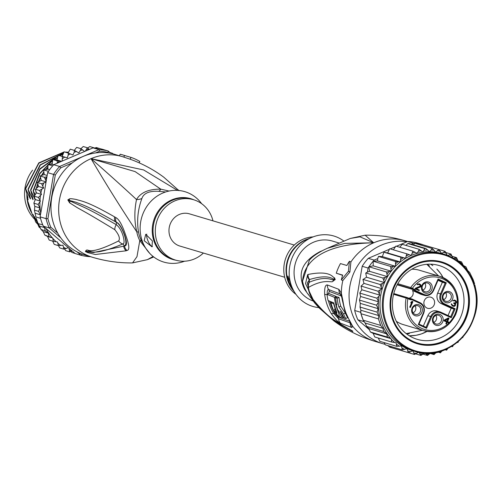 <?xml version="1.0" encoding="UTF-8"?>
<svg xmlns="http://www.w3.org/2000/svg" width="502" height="502" viewBox="0 0 502 502"><rect width="100%" height="100%" fill="white"/><g stroke="black" fill="none" stroke-linecap="round" stroke-linejoin="round"><path stroke-width="0.75" d="M34.751 219.324A36.401 33.621 -73.4 0 1 27.648 208.888A36.401 33.621 -73.4 0 1 26.531 206.021A36.401 33.621 -73.4 0 1 32.605 170.159M26.901 196.251A36.401 33.621 106.6 0 0 28.84 206.711A36.401 33.621 106.6 0 0 29.957 209.579A36.401 33.621 106.6 0 0 31.72 213.049M26.87 193.872A36.401 33.621 106.6 0 0 26.876 195.579M177.47 190.383L143.635 169.946L91.044 158.651C105.288 182.948 120.536 207.339 136.795 231.842A14 2.598 169.5 0 1 138.514 232.125A31.5 29.097 106.6 0 0 139.537 236.166A31.5 29.097 106.6 0 0 139.681 236.586A31.5 29.097 106.6 0 0 141.464 240.784L143.848 244.844M169.048 191.049L160.765 189.16L135.113 171.596L91.044 158.651A52.497 48.493 106.6 0 0 61.514 226.672A52.497 48.493 -73.4 0 0 92.519 257.294C105.796 261.222 119.143 263.092 132.553 262.91L136.983 256.647L139.782 240.627A14 3.865 152.7 0 1 141.464 240.784M119.489 155.771L114.757 154.365A52.497 48.493 106.6 0 0 64.708 170.04A52.497 48.493 106.6 0 0 53.808 224.381A52.497 48.493 -73.4 0 0 84.807 254.997L92.519 257.294M178.819 190.522L163.809 177.219C154.202 170.084 143.566 164.292 131.9 159.849A52.252 48.267 106.6 0 0 130.181 159.234L122.469 156.662A52.497 48.493 106.6 0 0 119.445 155.877L120.154 154.239A54.247 50.112 -73.4 0 1 122.971 154.986A54.247 50.112 -73.4 0 1 124.552 155.488L130.978 157.396A54.247 50.112 -73.4 0 1 139.807 161.449L139.192 162.855M178.041 189.712A6.997 6.137 -44 0 1 178.191 189.869L178.191 189.869A6.997 6.137 -44 0 1 178.342 190.026M130.181 159.234L130.978 157.396M123.856 157.082L124.552 155.488M120.154 154.239L122.971 154.986M153.104 256.472L147.375 259.659L132.49 262.91M126.159 250.799L95.38 254.489L87.825 252.675L85.422 251.558L85.861 250.642C88.923 247.687 86.469 256.98 118.635 240.922C120.329 238.619 119.056 234.873 114.82 229.703C87.059 212.829 83.068 210.965 77.082 207.558L69.59 202.802L67.845 199.947L69.514 198.874C70.01 198.528 72.232 198.729 76.185 199.463C81.92 201.308 86.871 201.038 114.613 216.883L115.749 217.542C118.874 219.035 122.111 224.689 125.462 234.522C129.328 244.876 129.83 250.191 126.956 250.454L126.159 250.799A6.997 6.413 -109.6 0 1 123.649 246.187L93.548 252.506L86.997 251.86L85.497 251.546L87.26 251.502C90.818 249.199 89.695 257.89 122.821 243.953C125.933 244.53 122.921 229.483 116.257 224.683C88.961 208.957 84.311 207.527 78.199 204.665L67.965 200.041L76.003 202.25C81.845 204.69 86.501 205.255 115.309 221.689L116.451 222.292C118.918 223.089 121.578 227.161 124.427 234.522C127.094 242.271 127.113 246.062 124.477 245.873L123.649 246.187L124.458 245.742C128.87 244.493 122.199 225.323 116.508 222.386L115.309 221.689A6.997 5.698 117.6 0 1 114.613 216.883M126.956 250.454A6.997 6.4 -110.1 0 1 124.477 245.873L122.821 243.953A6.997 6.275 63.2 0 1 118.635 240.922M87.825 252.675A6.997 5.873 -71.3 0 1 86.997 251.86L85.547 251.571A6.997 1.412 -57.7 0 0 85.572 251.665M85.422 251.558A6.997 1.286 -53.9 0 0 85.497 251.546L87.26 251.502A6.997 6.752 83.2 0 1 85.861 250.642M114.82 229.703A6.997 5.396 -62.3 0 1 116.257 224.683L116.451 222.292A6.997 5.673 117.5 0 1 115.749 217.542M69.59 202.802A6.997 6.193 -52.4 0 1 70.161 201.246L67.965 200.041A6.997 1.424 16.5 0 1 67.845 199.947M67.908 199.783A6.997 3.677 27.5 0 0 67.996 200.016L69.42 200.21A6.997 6.288 82.6 0 1 69.514 198.874M119.445 155.877A52.497 48.493 -73.4 0 0 91.044 158.651C108.099 173.554 123.254 187.19 136.506 199.551C134.222 210.903 134.316 221.664 136.795 231.842A31.959 29.518 -73.4 0 0 137.83 235.94A31.959 29.518 -73.4 0 0 139.782 240.627L149.797 253.435M165.629 191.971L158.688 191.3A14 4.97 -89 0 0 160.765 189.16C148.749 189.016 140.66 192.479 136.506 199.551A14 10.962 -151.2 0 0 141.89 198.491C137.799 209.648 136.676 220.861 138.514 232.125M158.688 191.3C149.263 190.823 143.666 193.22 141.89 198.491M201.666 203.718A36.746 33.948 106.6 0 0 162.792 193.038A36.746 33.948 -73.4 0 0 141.903 239.987A36.746 33.948 -73.4 0 0 184.554 261.209M152.382 240.922L152.012 246.827L144.174 240.709L145.737 234.29L152.382 240.922M203.385 253.052A31.5 29.097 106.6 0 1 194.462 258.919A31.5 29.097 -73.4 0 1 175.606 260.118A31.5 29.097 -73.4 0 1 155.294 231.786A31.5 29.097 -73.4 0 1 174.721 200.932A31.5 29.097 106.6 0 1 193.577 199.733L191.325 199.068A31.5 29.097 -73.4 0 0 172.462 200.26A31.5 29.097 -73.4 0 0 172.079 200.43A31.5 29.097 -73.4 0 0 153.041 231.328A31.5 29.097 -73.4 0 0 173.347 259.446L175.606 260.118M212.973 220.849A31.5 29.097 106.6 0 0 193.577 199.733M146.791 234.101A6.997 2.127 -113.2 0 0 147.393 239.328A6.997 2.127 -113.2 0 0 152.42 246.582M26.982 196.489A37.273 34.431 106.6 0 0 27.227 199.589L28.125 199.859L26.857 196.131L26.951 194.18M33.916 216.864A37.273 34.431 106.6 0 1 32.26 214.373L33.157 214.636L35.661 221.991L34.443 216.638M37.794 224.294L35.661 221.991M47.533 236.429L52.672 237.961L53.35 241.318L49.183 240.075L47.533 236.429L44.835 235.112L43.197 231.604L41.108 229.527L37.575 222.279L36.175 218.201M46.924 176.823L44.396 177.275L46.159 181.347L47.634 172.65L53.545 174.407L46.065 218.634L40.154 216.877A53.896 49.786 -73.4 0 0 40.524 218.326L35.899 216.952L34.469 210.463L34.789 206.404L33.879 202.99L35.284 199.57L40.424 201.101L38.089 204.439L33.979 203.216M40.524 218.326A53.896 49.786 106.6 0 0 41.528 221.614A53.896 49.786 106.6 0 0 42.733 224.814L38.127 223.654L37.575 222.279M39.576 226.132L44.521 227.601L43.323 226.176A53.896 49.786 -73.4 0 1 42.733 224.814M43.323 226.176L49.234 227.939L50.809 227.18L57.724 233.123M72.213 162.93L60.849 167.8A52.497 48.493 106.6 0 0 55.283 175.054L47.91 218.671L46.065 218.634A53.896 49.786 106.6 0 0 47.439 223.371A53.896 49.786 106.6 0 0 49.234 227.939L60.78 237.866M82.152 254.119L82.221 254.175A52.497 48.493 106.6 0 0 82.51 254.25M108.777 153.022L108.093 152.432A52.497 48.493 106.6 0 0 99.634 151.184L95.531 152.947M47.91 218.671A52.497 48.493 106.6 0 0 50.809 227.18M77.145 251.929L81.086 255.311L82.221 254.175M72.169 250.969L68.906 248.17L69.791 251.872L72.169 250.969L75.174 253.554L81.086 255.311A53.896 49.786 106.6 0 0 90.335 256.679L90.341 256.647M89.337 149.458L87.398 147.764L85.309 151.184L93.046 147.87A53.896 49.786 -73.4 0 1 94.464 147.952A53.896 49.786 -73.4 0 1 100.915 148.906A53.896 49.786 -73.4 0 1 102.295 149.238L108.206 150.995A53.896 49.786 106.6 0 0 98.957 149.627L59.625 166.476A53.896 49.786 106.6 0 0 53.545 174.407L55.283 175.054M93.046 147.87L98.957 149.627L99.634 151.184M60.849 167.8L59.625 166.476L53.714 164.712L61.451 161.399L57.052 160.759L57.423 163.125M47.634 172.65A53.896 49.786 -73.4 0 1 48.462 171.377A53.896 49.786 -73.4 0 1 52.71 165.842A53.896 49.786 -73.4 0 1 53.714 164.712L52.114 164.242L48.01 164.411L47.847 169.143L43.674 170.071L44.195 174.57L40.216 175.951L41.214 180.431L37.412 182.395L38.541 186.499L35.341 189.373L36.376 192.881L34.186 196.332L35.284 199.57M111.036 153.43L108.206 150.995L108.093 152.432M75.024 253.422L71.924 252.5L71.052 251.546M69.791 251.872L65.668 250.649L64.532 248.747M68.906 248.17L68.36 247.699L63.867 249.155L59.707 247.913L58.514 245.647M53.35 241.318L57.592 242.02L58.351 245.616L62.988 245.221L63.867 249.155M58.351 245.616L54.241 244.392L52.666 241.117M52.672 237.961L44.835 235.112M43.197 231.604L48.305 233.123L48.951 236.335M41.076 229.583L40.888 229.251L41.076 229.583M44.521 227.601L45.218 230.751L48.305 233.123M45.218 230.751L41.108 229.527M68.027 152.984L70.261 149.176L74.453 150.412L74.17 152.307L72.941 155.005L68.278 153.06L68.209 155.036L67.312 157.866L62.443 156.524L62.122 161.111L84.631 151.472L80.86 148.636L80.376 150.418L78.833 152.934L74.453 150.412M74.327 150.374L76.643 147.412L80.86 148.636M80.947 148.667L83.219 146.528L87.398 147.764M87.743 147.964L89.795 146.571L94.464 147.952M95.029 148.002L96.271 147.525M68.278 153.06L64.087 151.817L62.173 156.335L58.257 155.275L56.914 159.95L52.766 159.592L52.114 164.242M68.36 247.699L45.877 228.379A52.497 48.493 106.6 0 0 52.29 237.785M39.922 202.061A52.497 48.493 106.6 0 0 40.756 213.325L46.033 182.107L41.591 183.732L43.68 188.03L39.589 190.49L41.515 194.412L38.416 197.43L40.424 201.101M38.416 197.43L34.299 196.207M38.089 204.439L39.922 207.928L38.629 211.392L34.512 210.169M34.789 206.404L39.922 207.928M38.629 211.392L40.311 214.768L40.154 216.877M35.303 213.275L40.311 214.768M40.756 213.325L40.311 215.371M44.396 177.275L40.285 176.051M41.214 180.431L46.071 181.875M46.159 181.347L46.033 182.107M48.462 171.377L43.837 170.002M44.195 174.57L47.157 175.449M47.847 169.143L49.654 169.682M52.71 165.842L48.079 164.461M57.052 160.759L52.942 159.536M85.309 151.184L84.631 151.472M61.451 161.399L62.122 161.111M62.443 156.524L58.332 155.3M56.914 159.95L61.595 161.343M100.915 148.906L96.29 147.532M110.038 152.57L112.573 153.323L112.322 153.712M113.069 153.901L112.617 153.342M62.173 156.335L67.312 157.866M41.591 183.732L37.481 182.508M38.541 186.499L43.68 188.03M39.589 190.49L35.473 189.267M36.376 192.881L41.515 194.412M35.843 191.463L36.163 193.138M35.115 194.431L33.176 190.666L34.406 195.51M35.165 199.802L30.603 189.9L33.107 199.601M32.806 198.252C33.301 200.216 33.088 200.154 32.159 198.058L28.03 189.141L30.534 198.836M30.233 197.487C30.735 199.451 30.522 199.388 29.593 197.292L25.464 188.375L27.968 198.077M27.66 196.721C28.162 198.685 27.949 198.623 27.02 196.533L26.857 196.131M32.26 214.373L27.227 199.589M35.755 219.537L34.582 218.056C34.08 216.08 34.293 216.142 35.222 218.251L39.024 227.073L40.386 228.184M40.285 227.946L39.024 227.073M39.351 227.174L38.767 224.821M25.79 188.47L38.842 163.225L63.654 152.225M65.335 152.181L68.335 152.294M29.562 195.071L29.593 197.292M30.929 190.001L39.965 169.187L57.73 156.059M59.23 155.532L62.731 154.578M34.713 198.215L34.732 198.823M26.989 194.305L27.02 196.533M28.357 189.235L40.342 165.058L63.152 153.279M32.128 195.836L32.159 198.058M68.366 152.231A41.999 38.792 106.6 0 0 67.764 152.181L65.003 152.081M63.735 152.112L38.767 162.893L25.464 188.375M62.788 154.396L58.885 155.444M57.837 155.802L39.878 168.791L30.603 189.9M68.084 152.853L67.575 152.846M63.202 153.129L40.078 164.894L28.03 189.141M62.298 155.94L61.564 156.172M57.31 157.835L53.959 159.58M52.396 160.54L39.671 173.441L33.176 190.666M33.502 190.766L39.953 173.61L52.34 160.885M54.367 159.63L57.259 158.105M61.903 156.266L62.229 156.16M52.17 163.282L50.953 164.261M47.734 167.241L45.713 169.475M43.724 172.023L41.522 175.367M40.304 177.564L38.409 181.705M37.581 183.958L36.408 188.062M36.828 187.748L37.769 184.466M38.855 181.498L40.449 178.015M41.992 175.229L43.806 172.462M46.184 169.4L47.759 167.655M51.405 164.248L52.152 163.652M43.944 226.791L45.877 228.379M284.703 277.255L179.798 246.03A16.798 15.518 -73.4 0 1 169.877 236.229A16.798 15.518 -73.4 0 1 173.366 218.841A16.798 15.518 -73.4 0 1 189.379 213.827L294.285 245.051M409.5 298.621A4.901 4.524 106.6 0 0 410.071 298.841A4.901 4.524 106.6 0 0 411.922 298.966L409.092 298.119A4.901 4.524 -73.4 0 0 412.933 291.461A4.901 4.524 -73.4 0 0 412.437 290.426L415.261 291.267L415.951 290.777A5.597 5.171 -73.4 0 0 413.955 289.089L413.416 289.654L411.853 288.932L412.387 288.368L410.749 287.546L410.994 288.581L397.333 284.515M393.593 294.285L407.938 298.608L407.982 297.899L407.109 297.535L406.193 298.037A28.35 26.186 106.6 0 0 423.726 330.686L403.162 324.562A28.35 26.186 -73.4 0 1 396.31 321.28M419.973 303.384L420.005 302.668L411.935 298.966L412.054 299.75L419.973 303.384A7.474 6.902 -73.4 0 1 423.286 313.11L423.669 313.317L418.969 324.141L418.329 324.53L426.568 328.308L426.016 327.329L418.988 324.104L426.016 327.329L430.678 316.542L427.855 315.702A8.176 7.549 -73.4 0 1 432.166 311.334A8.176 7.549 -73.4 0 1 437.06 311.02L439.884 311.861A8.176 7.549 -73.4 0 1 440.806 312.206L450.708 316.749L451.26 317.735L455.157 308.755L444.678 303.948A7.474 6.902 -73.4 0 1 441.365 294.216L446.322 282.802L438.083 279.024L433.126 290.438A7.474 6.902 -73.4 0 1 423.87 294.404L415.951 290.777M413.014 312.821A4.549 4.204 106.6 0 0 415.587 306.917A4.549 4.204 106.6 0 0 415.079 305.881M412.5 311.786A4.549 4.204 106.6 0 0 415.185 314.44A4.549 4.204 106.6 0 0 419.528 313.079A4.549 4.204 106.6 0 0 420.469 308.372A4.549 4.204 106.6 0 0 417.783 305.718A4.549 4.204 106.6 0 0 413.447 307.073A4.549 4.204 106.6 0 0 412.5 311.786M422.056 308.065A5.773 5.334 106.6 0 0 415.192 304.915A5.773 5.334 106.6 0 0 411.941 312.395A5.773 5.334 106.6 0 0 418.812 315.545A5.773 5.334 106.6 0 0 422.056 308.065M428.652 292.873A5.773 5.334 -73.4 0 1 421.787 289.723A5.773 5.334 -73.4 0 1 425.031 282.243A5.773 5.334 -73.4 0 1 431.902 285.393A5.773 5.334 -73.4 0 1 428.652 292.873M452.71 294.931A5.773 5.334 -73.4 0 1 449.459 302.417A5.773 5.334 -73.4 0 1 442.595 299.267A5.773 5.334 -73.4 0 1 445.845 291.787A5.773 5.334 -73.4 0 1 452.71 294.931M439.62 325.089A5.773 5.334 -73.4 0 1 432.749 321.939A5.773 5.334 -73.4 0 1 436 314.459A5.773 5.334 -73.4 0 1 442.864 317.609A5.773 5.334 -73.4 0 1 439.62 325.089M410.391 307.45L409.732 307.142L411.809 302.355L410.774 302.913L411.201 301.928L412.236 301.376L412.901 301.677L410.391 307.45M415.38 288.236L420.237 286.196L420.061 285.08L418.511 284.377L417.695 284.734L417.143 284.483L417.469 284.044L419.496 283.944L420.883 285.017L421.109 285.713L420.576 286.937L416.265 288.644L419.352 290.062L419.088 290.677L415.116 288.851L415.38 288.236M454.63 306.239L452.271 305.887L451.26 304.25L451.311 303.829L451.863 304.087L452.145 304.952L453.306 305.63L454.73 305.398L454.937 304.319L453.664 303.29L453.877 302.8L455.414 302.913L455.891 301.809L454.73 300.836L452.754 300.811L454.279 300.039L456.042 300.849L456.506 302.53L455.094 303.654L455.596 304.62L455.013 305.969L452.917 306.189M448.361 317.942L449.02 318.243L447.583 321.556L448.688 322.064L448.368 322.805L447.263 322.297L446.516 324.016L445.858 323.708L446.604 321.989L443.95 320.778L444.27 320.044L448.361 317.942M412.437 290.426L420.507 294.128A8.176 7.549 106.6 0 0 421.429 294.473L424.253 295.314A8.176 7.549 -73.4 0 1 423.337 294.969L420.507 294.128M433.471 290.608L438.208 279.815L438.083 279.024M438.02 280.26L442.375 282.256L437.694 293.03A8.176 7.549 -73.4 0 0 441.314 303.672L451.21 308.209L448.035 315.52M444.678 303.948L444.144 304.513A8.176 7.549 -73.4 0 1 440.524 293.871L445.199 283.097L442.375 282.256M450.696 316.743L454.034 309.05L455.157 308.755M441.314 303.672L444.144 304.513L454.034 309.05L451.21 308.209M427.855 315.702L423.337 326.099M424.184 304.915A5.773 5.334 106.6 0 0 427.597 308.284A5.773 5.334 106.6 0 0 433.101 306.559A5.773 5.334 106.6 0 0 434.299 300.579A5.773 5.334 106.6 0 0 430.892 297.215A5.773 5.334 106.6 0 0 425.382 298.935A5.773 5.334 106.6 0 0 424.184 304.915M407.109 297.535L393.775 293.557M411.803 269.223A28.35 26.186 -73.4 0 1 419.339 270.22L439.896 276.345A28.35 26.186 106.6 0 0 422.929 277.418A28.35 26.186 106.6 0 0 410.749 287.546L397.791 283.686M411.853 288.932L410.994 288.581M438.183 279.878L445.199 283.097L446.322 282.802M424.905 283.216A4.549 4.204 -73.4 0 1 427.629 283.046A4.549 4.204 -73.4 0 1 430.559 287.138A4.549 4.204 -73.4 0 1 427.754 291.593A4.549 4.204 -73.4 0 1 425.031 291.762A4.549 4.204 -73.4 0 1 422.094 287.671A4.549 4.204 -73.4 0 1 424.905 283.216A4.549 4.204 106.6 0 1 422.872 290.137A4.549 4.204 106.6 0 1 422.853 290.15M443.153 298.652A4.549 4.204 -73.4 0 1 444.101 293.946A4.549 4.204 -73.4 0 1 448.437 292.584A4.549 4.204 -73.4 0 1 451.122 295.239A4.549 4.204 -73.4 0 1 450.175 299.951A4.549 4.204 -73.4 0 1 445.839 301.307A4.549 4.204 -73.4 0 1 443.153 298.652M445.726 292.754A4.549 4.204 -73.4 0 1 446.24 293.789A4.549 4.204 -73.4 0 1 443.661 299.688M435.868 315.432A4.549 4.204 -73.4 0 1 438.591 315.262A4.549 4.204 -73.4 0 1 441.528 319.354A4.549 4.204 -73.4 0 1 438.723 323.809A4.549 4.204 -73.4 0 1 436 323.985A4.549 4.204 -73.4 0 1 433.063 319.887A4.549 4.204 -73.4 0 1 435.868 315.432M433.822 322.366A4.549 4.204 106.6 0 0 433.841 322.353A4.549 4.204 106.6 0 0 435.887 315.425M412.155 301.42L412.901 301.677M412.387 301.526L409.908 307.23M411.019 302.355L411.809 302.355M418.511 284.377L419.12 284.502M417.997 284.22L417.564 284.314L418.078 284.465M417.564 284.314L417.25 284.534M419.032 283.812L420.369 284.866L420.387 286.347L419.678 287.056L415.75 288.487L416.265 288.644M419.936 284.145L419.421 283.988M420.544 284.571L420.03 284.414M420.883 285.017L420.369 284.866M421.109 285.713L420.594 285.556M421.009 286.253L420.494 286.102M420.902 286.498L420.387 286.347M420.576 286.937L420.061 286.786M420.193 287.207L419.678 287.056M415.75 288.487L418.837 289.905L418.605 290.451M419.352 290.062L418.837 289.905M454.643 300.14L456.092 301.84L455.559 303.064L454.58 303.497L455.082 304.469L454.498 305.818L455.013 305.969M454.498 305.818L454.115 306.082M454.191 306.333L453.682 306.176M453.645 306.377L453.13 306.22M451.298 303.911L451.863 304.381M451.863 304.087L451.348 303.93M451.348 304.225L451.982 304.727M451.467 304.576L452.145 304.952M451.631 304.796L452.647 305.329M452.133 305.172L453.306 305.63M453.846 302.863L454.316 303.001M454.122 300.704L454.73 300.836M453.607 300.554L453.168 300.642L453.682 300.798M455.327 300.372L454.812 300.221M456.042 300.849L455.527 300.698M456.381 301.294L455.866 301.144M456.607 301.991L456.092 301.84M456.506 302.53L455.992 302.38M456.4 302.775L455.885 302.624M456.073 303.221L455.559 303.064M455.697 303.484L455.182 303.333M454.58 303.497L455.094 303.654M455.54 304.149L455.025 303.999M455.596 304.62L455.082 304.469M455.496 305.16L454.981 305.009M455.283 305.655L454.768 305.498M448.273 317.986L447.069 321.406L447.583 321.556M449.02 318.243L448.512 318.092M447.069 321.406L448.173 321.914L447.884 322.579M448.688 322.064L448.173 321.914M446.033 323.79L446.749 322.146L447.263 322.297M445.048 320.395L446.924 321.255L444.534 320.245L447.42 318.77L447.935 318.921L445.048 320.395L444.534 320.245M446.924 321.255L447.935 318.921M394.497 316.887A38.497 35.56 106.6 0 0 417.231 339.339A38.497 35.56 106.6 0 0 440.279 337.877A38.497 35.56 106.6 0 0 461.928 287.997A38.497 35.56 106.6 0 0 439.2 265.545A38.497 35.56 106.6 0 0 416.152 267.001A38.497 35.56 106.6 0 0 394.497 316.887M392.363 318.921A42.701 39.445 106.6 0 0 443.134 342.207A42.701 39.445 106.6 0 0 467.149 286.88A42.701 39.445 106.6 0 0 416.378 263.6A42.701 39.445 106.6 0 0 392.363 318.921M453.394 258.248L456.538 257.608L458.326 261.504L461.539 261.906L463.333 265.483L465.988 266.888L467.557 270.421L469.671 272.473L473.204 279.721L474.603 283.799M473.204 279.721L472.671 278.56M376.544 305.185L378.395 302.254L378.433 301.42A52.497 48.493 -73.4 0 1 378.947 296.287L379.832 295.132L378.037 291.235L361.007 286.027L361.842 289.779L359.821 292.923L360.587 296.487L359.482 299.876L360.229 303.346L378.188 308.692L376.544 305.185L359.583 300.133M364.546 322.221L363.787 321.562A53.896 49.786 -73.4 0 1 363.197 320.201L365.18 323.05L366.711 326.444L368.801 328.521L370.438 332.029L373.137 333.347L391.127 338.699L387.4 337.08L386.76 333.868L383.672 331.496L382.976 328.346L380.673 325.403L378.464 318.914L378.608 315.532L377.084 312.137L378.188 308.692M389.037 249.444L368.267 258.342A53.896 49.786 106.6 0 0 362.187 266.28L354.707 310.5A53.896 49.786 106.6 0 0 356.081 315.243A53.896 49.786 106.6 0 0 357.876 319.805L369.171 329.513M363.787 321.562L357.876 319.805M363.197 320.201A53.896 49.786 -73.4 0 1 361.992 317A53.896 49.786 -73.4 0 1 360.988 313.712A53.896 49.786 -73.4 0 1 360.618 312.263L360.794 311.202L360.988 313.712L363.197 320.201L380.673 325.403M411.339 244.185L413.51 243.257A53.896 49.786 -73.4 0 1 414.928 243.344A53.896 49.786 -73.4 0 1 421.379 244.298A53.896 49.786 -73.4 0 1 422.759 244.625L416.848 242.861A53.896 49.786 106.6 0 0 407.599 241.493L396.473 246.262M395.024 246.884L390.299 248.904M387.889 345.602L389.728 347.183L395.501 348.821M354.707 310.5L360.618 312.263M368.098 268.037A53.896 49.786 -73.4 0 1 368.926 266.763A53.896 49.786 -73.4 0 1 373.174 261.228A53.896 49.786 -73.4 0 1 374.178 260.105L377.768 258.568L377.498 260.908L373.174 261.228L373.199 265.847L368.926 266.763L369.522 271.312L367.414 272.078L368.098 268.037L362.187 266.28M368.267 258.342L374.178 260.105M413.51 243.257L407.599 241.493M396.931 349.248A53.896 49.786 -73.4 0 1 395.639 348.94M360.794 311.202L360.819 310.236L378.608 315.532M408.804 243.457L425.853 248.503L429.505 251.69L432.404 248.54L435.636 252.161L438.855 249.5L441.628 253.485L445.098 251.351L428.08 246.287M367.414 272.078L365.732 273.05L366.523 277.211L362.94 279.514L363.963 283.36L361.082 286.184M366.523 277.211L384.513 282.57L382.85 278.014L387.513 276.665L386.402 271.965L391.19 271.199L390.644 266.43L395.488 266.267L395.507 261.504L400.32 261.944L400.897 257.269L405.616 258.31L406.733 253.799L389.696 248.735L387.632 252.952L383.936 252.217L382.336 256.585L378.477 256.409L377.768 258.568M406.733 253.799L411.282 255.424L412.908 251.157L395.871 246.093L393.417 249.833M412.908 251.157L417.218 253.334L419.314 249.381L402.271 244.323M402.284 244.323L399.743 247.235M419.314 249.381L422.941 252.142L424.761 248.584L407.8 243.539L405.911 245.39M408.892 243.457A53.896 49.786 106.6 0 0 407.8 243.539L408.835 243.445M432.404 248.54L414.928 243.344L413.303 244.769M438.855 249.5L421.379 244.298L420.381 244.963M418.417 352.329L414.501 354.475L412.744 350.785L408.245 352.617L391.271 347.566L390.349 346.336M408.245 352.617L407.003 348.633L402.322 349.9L385.323 344.836L384.124 342.584M402.322 349.9L401.443 345.96L396.806 346.361L379.845 341.31L378.27 338.034M396.806 346.361L396.047 342.766L391.805 342.063L374.793 336.993L373.137 333.347M370.438 332.029L387.4 337.08M366.711 326.444L383.672 331.496M378.464 318.914L360.988 313.712M377.084 312.137L360.122 307.086L360.085 307.456L359.984 306.76L360.819 310.236M360.229 303.346L360.122 307.086M368.801 328.521L386.76 333.868M365.18 323.05L382.976 328.346M474.879 285.048L476.398 292.158L476.342 294.059M476.398 292.158L476.266 291.831M476.643 297.24L476.749 299.914M445.111 251.351L447.219 255.292M382.85 278.014L365.889 272.969M369.522 271.312L387.513 276.665A50.746 46.874 106.6 0 0 384.513 282.57A50.746 46.874 106.6 0 0 382.744 321.173A50.746 46.874 106.6 0 0 407.003 348.633A50.746 46.874 106.6 0 0 412.707 350.772A50.746 46.874 106.6 0 0 412.744 350.785M386.402 271.965L368.926 266.763M373.199 265.847L391.19 271.199A50.746 46.874 106.6 0 0 387.513 276.665M390.644 266.43L373.174 261.228M377.498 260.908L395.488 266.267A50.746 46.874 106.6 0 0 391.19 271.199M395.507 261.504L378.546 256.453M382.336 256.585L400.32 261.944A50.746 46.874 106.6 0 0 395.488 266.267M400.897 257.269L383.936 252.217M387.632 252.952L405.616 258.31A50.746 46.874 106.6 0 0 400.32 261.944M470.713 325.484L470.393 326.212M467.243 331.427L466.653 332.268M463.133 336.691L462.762 337.595L462.173 337.739M458.47 341.322L458.019 342.402M457.837 342.464L456.475 342.489M453.438 344.88L452.622 346.656L451.129 346.462M447.834 348.419L446.611 350.17L445.061 349.706M447.477 348.62A52.497 48.493 -73.4 0 1 445.368 349.681L446.667 350.17M442.055 350.842L440.436 352.812L437.869 352.046M440.511 352.824L438.798 351.814M436.131 352.423L434.098 354.594M429.982 353.383L434.029 354.588L432.191 353.025M430.151 353.195L427.547 355.472M423.079 354.148L427.491 355.46L425.539 353.232M424.215 353.151L420.977 355.429M415.963 353.941L420.94 355.422L419.001 352.448M414.508 354.475L408.302 352.63M359.903 293.124L376.864 298.175L378.433 301.42M360.587 296.487L378.577 301.84M376.864 298.175L378.947 296.287M361.842 289.779L379.832 295.132M378.037 291.235L381.953 288.719L380.045 284.471L363.084 279.426M363.963 283.36L381.953 288.719M380.045 284.471L384.513 282.57M391.805 342.063L391.127 338.699M461.595 261.925L458.113 260.883M476.511 305.793L476.567 305.147M476.505 305.806L476.454 306.352M447.765 255.505L451.028 254.068L446.033 252.581M451.066 254.081L452.798 257.909M456.588 257.626L452.258 256.334M473.976 283.881A50.746 46.874 -73.4 0 1 474.057 284.126A50.746 46.874 -73.4 0 1 463.283 336.453A50.746 46.874 -73.4 0 1 415.022 351.463A50.746 46.874 -73.4 0 1 385.053 321.864A50.746 46.874 -73.4 0 1 384.94 321.525A50.746 46.874 -73.4 0 1 395.714 269.197A50.746 46.874 -73.4 0 1 443.975 254.188L441.666 253.497A50.746 46.874 106.6 0 0 441.628 253.485A50.746 46.874 106.6 0 0 435.636 252.161A50.746 46.874 106.6 0 0 429.505 251.69A50.746 46.874 106.6 0 0 422.941 252.142A50.746 46.874 106.6 0 0 417.218 253.334A50.746 46.874 106.6 0 0 411.282 255.424A50.746 46.874 106.6 0 0 405.616 258.31M306.371 291.449L305.53 289.968A14 3.865 -27.3 0 0 304.601 289.347A31.5 29.097 -73.4 0 1 303.026 285.745A31.5 29.097 -73.4 0 1 302.819 285.149A31.5 29.097 -73.4 0 1 301.652 280.681C299.236 269.185 305.411 259.478 320.182 251.565L322.008 250.824M327.367 248.264L344.717 243.388L373.726 242.799L359.99 236.85L350.302 238.444L327.367 248.264C318.814 252.173 312.828 256.127 309.408 260.13L302.543 281.176A14 2.598 -10.5 0 0 301.652 280.681M306.415 239.68A31.708 29.292 106.6 0 0 306.251 239.743A31.708 29.292 106.6 0 0 306.025 239.843A31.708 29.292 106.6 0 0 291.819 288.236L295.383 293.494A36.746 33.948 -73.4 0 1 311.849 237.408A36.746 33.948 106.6 0 1 312.112 237.295A36.746 33.948 106.6 0 1 343.964 241.155M296.004 294.385A31.5 29.097 -73.4 0 1 284.069 265.175A31.5 29.097 -73.4 0 1 303.214 239.178A31.5 29.097 106.6 0 1 313.122 236.888M291.687 287.075A6.997 2.127 66.8 0 1 288.738 281.402A6.997 2.127 66.8 0 1 288.11 276.238M288.587 281.465L287.847 276.037L292.591 289.227L288.587 281.465M333.748 302.85A51.963 47.997 106.6 0 0 336.629 311.585L336.924 313.185L335.248 311.058A51.775 47.828 -73.4 0 1 334.483 309.176L335.512 309.571A51.919 47.96 -73.4 0 1 333.648 303.723L330.931 302.65A51.499 47.571 106.6 0 0 333.56 310.38L339.703 317.703L338.386 312.238A52.158 48.179 -73.4 0 1 334.432 297.316L327.022 294.335A50.972 47.081 106.6 0 0 328.07 300.529L333.748 302.85M336.823 304.883L336.108 304.632A52.189 48.211 106.6 0 0 337.971 310.474L338.687 310.732A52.252 48.267 106.6 0 0 341.705 317.189L343.355 317.753A52.371 48.374 -73.4 0 1 340.331 311.29L341.837 313.424A52.409 48.412 106.6 0 0 344.09 317.998L345.752 318.532A52.472 48.468 -73.4 0 1 343.506 313.957L338.881 306.967A52.371 48.374 -73.4 0 1 337.149 298.263L335.505 297.699A52.252 48.267 106.6 0 0 336.823 304.883M318.895 307.619A36.746 33.948 -73.4 0 1 295.383 293.494M332.017 302.185L330.931 302.65M336.415 297.309A50.056 46.24 -73.4 0 1 336.321 296.506L334.432 297.316M336.321 296.506L328.917 293.519L327.022 294.335M345.752 318.532L347.629 317.728A50.369 46.529 -73.4 0 1 345.351 313.166L340.726 306.176A50.269 46.435 -73.4 0 1 339.038 297.454L337.394 296.889L335.505 297.699M336.698 304.375L336.108 304.632M343.839 317.54L343.355 317.753M340.726 306.176L338.881 306.967M339.038 297.454L337.149 298.263M339.358 243.131L332.349 241.042A31.5 29.097 106.6 0 0 302.317 250.448A31.5 29.097 106.6 0 0 295.778 283.053A31.5 29.097 -73.4 0 0 313.066 300.993M319.994 251.941A14 6.444 63.4 0 0 320.182 251.565M328.427 293.733L329.293 291.405L340.864 295.772L341.749 296.845M338.304 317.069L334.828 313.298A48.732 45.011 -73.4 0 1 329.789 301.275M349.768 321.293L339.754 317.684M309.847 294.078L307.318 282.864L309.583 279.52L308.623 283.686M318.569 307.274L314.88 303.202L305.549 283.611L307.651 274.663L308.09 274.468C331.489 269.769 332.895 278.171 334.439 277.725L335.229 279.532L333.008 281.208C331.74 283.385 325.189 277.951 308.554 287.37C307.895 289.227 309.169 292.967 312.376 298.59C329.682 319.975 336.453 320.627 341.26 324.537L352.799 331.151L352.762 331.533A6.997 6.846 -78.9 0 1 351.764 330.667L343.136 325.829M351.074 330.178L350.496 329.858A6.997 5.968 118.1 0 1 350.321 329.77L351.162 330.222M335.242 279.357A6.997 3.395 179.4 0 0 335.11 279.52L334.169 279.012L335.116 279.558L333.372 279.589C332.067 280.925 327.04 274.883 309.42 282.18L309.282 282.325M335.229 279.532A6.997 0.998 -171.9 0 0 335.116 279.558L333.372 279.589A6.997 6.532 -101.1 0 0 333.008 281.208M308.09 274.468A6.997 6.852 73.8 0 0 309.583 279.52C330.335 273.22 332.939 280.216 334.169 279.012A6.997 6.432 133.5 0 1 334.439 277.725M327.229 294.599C327.053 291.028 327.53 289.347 328.659 289.56L340.205 293.927L340.996 294.599M350.691 323.05L338.612 318.783L333.623 313.367A49.265 45.506 -73.4 0 1 328.39 300.667M308.611 294.969L304.601 289.347M306.038 290.896L305.53 289.968A31.959 29.518 106.6 0 1 303.936 286.309A31.959 29.518 106.6 0 1 302.543 281.176C303.735 264.309 318.437 243.966 373.726 242.799L365.123 235.193C378.527 235.011 391.874 236.881 405.158 240.803L407.549 241.518M307.651 274.663A6.997 6.859 73 0 0 309.163 279.652L309.42 282.18A6.997 6.909 -123.2 0 0 308.554 287.37M352.762 331.533L333.943 320.935L318.858 307.575A6.997 6.131 -43.4 0 1 318.701 307.419L318.701 307.419A6.997 6.131 -43.4 0 1 317.364 304.94M307.657 293.538L314.88 303.202L319.479 308.234A6.997 6.137 -44 0 1 318.117 305.787M319.636 308.385A6.997 6.137 -44 0 1 319.479 308.234L333.943 320.935C346.204 330.015 359.959 336.848 375.201 341.435L382.913 343.732A52.497 48.493 106.6 0 0 384.852 344.265M349.31 329.055A6.997 5.968 118.1 0 0 350.321 329.77L339.722 323.771C329.896 317.86 320.947 309.747 312.884 299.424L312.884 299.424A6.997 6.03 143.3 0 1 312.376 298.59M342.621 275.328L336.265 273.201A54.247 50.112 106.6 0 1 340.444 263.581L346.869 265.489A54.247 50.112 106.6 0 1 349.405 261.272L348.419 271.35L341.335 279.871L342.835 280.555L349.894 272.028L350.904 261.962L349.405 261.272M336.265 273.201L342.69 275.109A54.247 50.112 106.6 0 0 341.335 279.871M331.188 313.486A50.332 46.491 -73.4 0 1 324.656 294.31C324.417 287.753 325.334 284.64 327.404 284.973L338.894 289.359L341.347 293.155L342.985 301.15A52.497 48.493 106.6 0 0 345.207 310.751A52.497 48.493 106.6 0 0 345.338 311.152A52.497 48.493 106.6 0 0 349.53 320.376L352.573 326.118L351.877 327.505L340.406 323.156C338.103 322.158 335.035 318.933 331.188 313.486A6.997 2.039 -30.7 0 0 333.617 313.367A3.501 1.017 -30.7 0 1 334.74 313.267A3.501 1.017 -30.7 0 1 334.828 313.298M349.894 272.028L348.419 271.35M406.959 241.769A52.497 48.493 -73.4 0 0 360.762 261.272A52.497 48.493 -73.4 0 0 351.915 313.11A52.497 48.493 106.6 0 0 382.913 343.732M417.52 343.079A41.999 38.792 106.6 0 1 392.715 318.582L392.972 318.657A41.999 38.792 -73.4 0 1 401.694 275.184A41.999 38.792 -73.4 0 1 441.735 262.646A41.999 38.792 -73.4 0 1 466.54 287.144L466.283 287.069A41.999 38.792 106.6 0 0 441.478 262.571A41.999 38.792 106.6 0 0 401.437 275.109A41.999 38.792 106.6 0 0 392.715 318.582L392.972 318.657A41.999 38.792 -73.4 0 0 417.777 343.155L417.52 343.079A41.999 38.792 106.6 0 0 457.56 330.542A41.999 38.792 106.6 0 0 466.283 287.069L466.54 287.144A41.999 38.792 -73.4 0 1 457.818 330.617A41.999 38.792 -73.4 0 1 417.777 343.155M440.298 273.119A38.497 35.56 -73.4 0 1 443.071 277.531L440.411 273.27L436.834 269.078A38.497 35.56 -73.4 0 1 440.298 273.119M430.647 264.184A38.497 35.56 -73.4 0 1 432.843 265.658L430.647 264.184M427.033 331.42A38.497 35.56 -73.4 0 1 409.331 335.8L416.045 335.305L421.297 333.955L427.033 331.42M175.964 260.218A31.708 29.292 -73.4 0 1 152.313 232.972A31.708 29.292 -73.4 0 1 171.389 200.053A31.708 29.292 -73.4 0 1 171.778 199.884A31.708 29.292 -73.4 0 1 193.935 199.846M69.671 250.278A52.497 48.493 106.6 0 0 71.911 251.119M52.817 238.381A52.497 48.493 106.6 0 0 56.249 241.826M58.05 243.376A52.497 48.493 106.6 0 0 60.874 245.503M63.704 247.317A52.497 48.493 106.6 0 0 66.069 248.628M89.136 149.245A52.497 48.493 106.6 0 0 86.733 149.395M82.761 149.929A52.497 48.493 106.6 0 0 80.376 150.418M76.486 151.491A52.497 48.493 106.6 0 0 74.17 152.307M70.418 153.913A52.497 48.493 106.6 0 0 68.209 155.036M64.67 157.145A52.497 48.493 106.6 0 0 62.606 158.563M59.33 161.136A52.497 48.493 106.6 0 0 57.441 162.817M46.648 176.905A52.497 48.493 106.6 0 0 45.475 179.208M43.774 183.13A52.497 48.493 106.6 0 0 42.821 185.765M41.722 189.461A52.497 48.493 106.6 0 0 40.944 192.893M40.467 195.692A52.497 48.493 106.6 0 0 40.009 200.135M455.653 314.44A28.35 26.186 106.6 0 0 439.896 276.345C456.111 283.53 461.394 296.249 455.741 314.503C448.524 328.239 437.857 333.635 423.726 330.686A28.35 26.186 106.6 0 0 440.693 329.607M413.955 289.089L412.387 288.368A26.951 24.893 -73.4 0 1 445.368 280.21A26.951 24.893 -73.4 0 1 454.969 314.095A26.951 24.893 -73.4 0 1 424.008 329.299A26.951 24.893 -73.4 0 1 407.938 298.608L409.444 299.324L409.488 298.615L407.994 297.906M433.458 290.633A8.176 7.549 -73.4 0 1 429.147 295.007A8.176 7.549 -73.4 0 1 424.253 295.314C428.3 296.193 431.387 294.636 433.515 290.639L433.458 290.633M426.568 328.308L431.525 316.894L430.678 316.542A8.176 7.549 -73.4 0 1 434.989 312.175A8.176 7.549 -73.4 0 1 439.884 311.861L450.708 316.749M431.525 316.894A7.474 6.902 -73.4 0 1 440.781 312.928L451.26 317.735M423.286 313.11L418.329 324.53M412.054 299.75A5.597 5.171 -73.4 0 1 409.444 299.324M423.87 294.404L423.337 294.969L415.261 291.267A4.901 4.524 106.6 0 0 413.416 289.654L397.176 284.816M433.126 290.438L433.515 290.639L438.208 279.815M441.365 294.216L437.694 293.03M418.969 324.141L423.669 313.317C425.213 308.529 423.995 304.984 420.005 302.668A8.176 7.549 -73.4 0 1 423.625 313.279M411.947 298.979L420.005 302.668M440.781 312.928L440.819 312.213M393.775 293.563L406.953 297.485M473.587 284.126A50.049 46.228 -73.4 0 1 473.7 284.458A50.049 46.228 -73.4 0 1 445.28 349.041A50.049 46.228 -73.4 0 1 385.925 321.675A50.049 46.228 -73.4 0 1 385.812 321.343A50.049 46.228 -73.4 0 1 414.232 256.767A50.049 46.228 -73.4 0 1 473.587 284.126M463.459 265.545A52.497 48.493 -73.4 0 1 469.59 274.318M390.744 338.53A52.497 48.493 -73.4 0 1 381.288 322.058A52.497 48.493 -73.4 0 1 378.395 302.254M424.761 248.584A53.896 49.786 -73.4 0 1 425.853 248.503M443.875 252.368A52.497 48.493 -73.4 0 1 446.378 253.309M383.867 280.085A52.497 48.493 -73.4 0 1 385.172 277.512M387.18 274.098A52.497 48.493 -73.4 0 1 388.78 271.72M391.177 268.595A52.497 48.493 -73.4 0 1 393.047 266.443M395.789 263.663A52.497 48.493 -73.4 0 1 397.891 261.78M400.935 259.39A52.497 48.493 -73.4 0 1 403.244 257.808M406.538 255.851A52.497 48.493 -73.4 0 1 409.004 254.596M412.487 253.102A52.497 48.493 -73.4 0 1 415.079 252.192M418.693 251.188A52.497 48.493 -73.4 0 1 421.191 250.674M424.253 250.234A52.497 48.493 -73.4 0 1 427.735 249.977M431.431 250.002A52.497 48.493 -73.4 0 1 434.104 250.203M437.744 250.743A52.497 48.493 -73.4 0 1 440.354 251.32M441.885 351.174A52.497 48.493 -73.4 0 1 439.294 352.078M435.68 353.082A52.497 48.493 -73.4 0 1 433.019 353.628M429.329 354.123A52.497 48.493 -73.4 0 1 426.637 354.293M422.941 354.268A52.497 48.493 -73.4 0 1 420.268 354.067M416.629 353.527A52.497 48.493 -73.4 0 1 414.018 352.95M410.498 351.908A52.497 48.493 -73.4 0 1 407.994 350.967M379.368 293.777A52.497 48.493 -73.4 0 1 380.209 290.087M381.238 286.617A52.497 48.493 -73.4 0 1 382.286 283.73M404.65 349.43A52.497 48.493 -73.4 0 1 402.158 348.062M399.322 346.242A52.497 48.493 -73.4 0 1 396.505 344.121M394.697 342.565A52.497 48.493 -73.4 0 1 391.265 339.12M449.723 254.84A52.497 48.493 -73.4 0 1 452.214 256.208M455.05 258.028A52.497 48.493 -73.4 0 1 457.868 260.155M459.675 261.705A52.497 48.493 -73.4 0 1 463.283 265.345M412.707 350.772L415.022 351.463C450.118 364.025 488.251 320.615 474.108 284.163L473.995 283.825C468.491 268.771 458.489 258.894 443.975 254.188A50.746 46.874 -73.4 0 1 473.944 283.787M427.34 264.259A38.497 35.56 -73.4 0 1 429.486 266.041M409.375 333.61A38.497 35.56 -73.4 0 1 406.601 333.93M342.985 301.15A6.997 1.18 172.3 0 1 342.496 300.798L344.711 310.38L350.879 323.47M308.987 238.601A31.5 29.097 106.6 0 0 305.85 239.686A31.5 29.097 106.6 0 0 305.467 239.849A31.5 29.097 106.6 0 0 293.482 290.696M336.227 310.638L335.248 311.058M339.157 311.905L338.386 312.238M345.351 313.166L343.506 313.957M340.864 295.772A3.501 3.25 106.8 0 0 340.205 293.927A6.997 6.495 106.7 0 1 338.894 289.359M329.293 291.405A3.501 3.294 114.8 0 0 328.659 289.56A6.997 6.601 114.3 0 1 327.404 284.973M337.984 316.931A3.501 3.307 -66.6 0 1 338.612 318.783A6.997 6.608 -65.8 0 0 340.406 323.156M349.543 321.267A3.501 3.238 -71.8 0 1 350.145 323.125A6.997 6.476 -71.8 0 0 351.877 327.505M342.835 280.555A52.497 48.493 106.6 0 0 341.347 293.155A6.997 4.267 160.1 0 0 341.278 295.264A6.997 4.267 160.1 0 0 341.278 295.27L342.496 300.798M324.656 294.316A6.997 1.155 -7.3 0 0 327.047 294.599M375.201 341.435A52.497 48.493 106.6 0 1 352.573 326.118A6.997 6.319 163.3 0 1 350.898 323.514M349.53 320.376A6.997 2.021 149.8 0 1 349.053 320.038M350.904 261.962A52.497 48.493 106.6 0 1 373.726 242.799A52.497 48.493 -73.4 0 1 405.158 240.803M178.969 190.678L163.809 177.219M147.375 259.659L153.706 256.942M406.193 333.61L422.42 330.297M426.825 264.303L438.597 275.956M410.071 298.841L407.028 297.504M476.9 299.041L476.894 298.558M476.561 305.994L476.599 305.63M306.251 239.743L312.112 237.295M339.703 317.703L341.555 316.913M350.302 238.444L365.123 235.193M309.257 282.369C306.132 285.676 309.828 295.81 312.884 299.424M341.015 294.63L341.278 295.27"/></g></svg>

